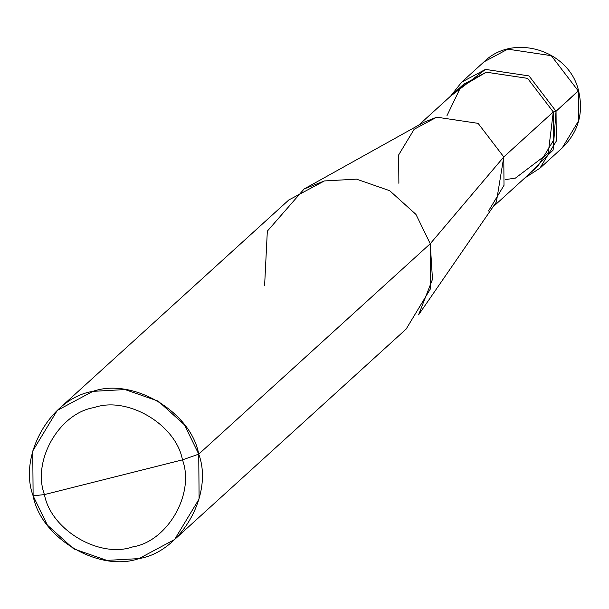<?xml version="1.0" encoding="UTF-8"?>
<svg xmlns="http://www.w3.org/2000/svg" width="609" height="609" viewBox="0 0 609 609"><rect width="100%" height="100%" fill="white"/><g stroke="black" fill="none" stroke-linecap="round" stroke-linejoin="round"><path stroke-width="0.91" d="M450.591 96.153L485.472 69.403L529.008 75.904L556.04 111.257L553.276 111.949L556.04 111.257L578.527 90.619L578.55 120.909L562.214 147.934L578.55 120.909L578.314 91.007L551.282 55.663L507.746 49.154L483.988 61.867L507.746 49.154L551.282 55.663L578.314 91.007L556.04 111.257L553.109 150.088L524.905 177.912L539.939 168.183L556.276 141.151L556.04 111.257L529.008 75.904L485.472 69.403L461.713 82.116L450.591 96.153M488.487 211.018L504.001 185.342L503.78 156.939L496.381 201.982L418.566 314.853L432.481 279.325L430.243 243.729L198.74 454.139L184.443 424.823L158.195 401.11L124.99 389.554L92.895 391.359L57.254 410.428L32.757 450.964L33.114 495.817L47.403 525.133L73.659 548.838L106.857 560.394L138.959 558.598L174.593 539.528L199.097 498.984L198.74 454.139C213.835 494.577 180.964 552.028 138.959 558.598C99.016 572.643 40.811 538.12 33.114 495.817L44.442 494.592C31.858 460.891 59.256 413.016 94.258 407.543C127.54 395.835 176.047 424.61 182.464 459.864L44.442 494.592C50.851 529.845 99.358 558.613 132.648 546.912C167.65 541.431 195.04 493.564 182.464 459.864L198.74 454.139L430.243 243.729L503.78 156.939L553.276 111.949L553.505 140.352L537.983 166.029L492.955 206.961M505.173 179.647L515.42 178.11L548.229 153.262L553.276 111.949L527.6 78.363L486.241 72.189L460.709 87.178L446.983 115.634M418.634 125.195L463.67 84.263L486.241 72.189L527.6 78.363L553.276 111.949L503.78 156.939L430.243 243.729L430.601 288.575L406.104 329.119L174.593 539.528M182.464 459.864C195.04 493.564 167.65 541.431 132.648 546.912C99.358 558.613 50.851 529.845 44.442 494.592L182.464 459.864C176.047 424.61 127.54 395.835 94.258 407.543C59.256 413.016 31.858 460.891 44.442 494.592L33.114 495.817C18.019 455.372 50.89 397.928 92.895 391.359C132.838 377.306 191.043 411.836 198.74 454.139L182.464 459.864M57.254 410.428L288.765 200.011L324.399 180.942L356.501 179.145L389.699 190.701L415.955 214.406L430.243 243.729L415.955 214.406L389.699 190.701L356.501 179.145L324.399 180.942L304.15 188.965L423.917 122.257L436.744 117.179L478.103 123.353L503.78 156.939L478.103 123.353L436.744 117.179L414.173 129.253L398.651 154.93L398.88 183.332M304.15 188.965L267.328 231.161L264.618 285.4M539.939 168.183L562.214 147.934C578.383 132.031 583.825 112.931 578.527 90.619C569.27 50.045 513.136 32.84 483.988 61.867L461.713 82.116"/></g></svg>
